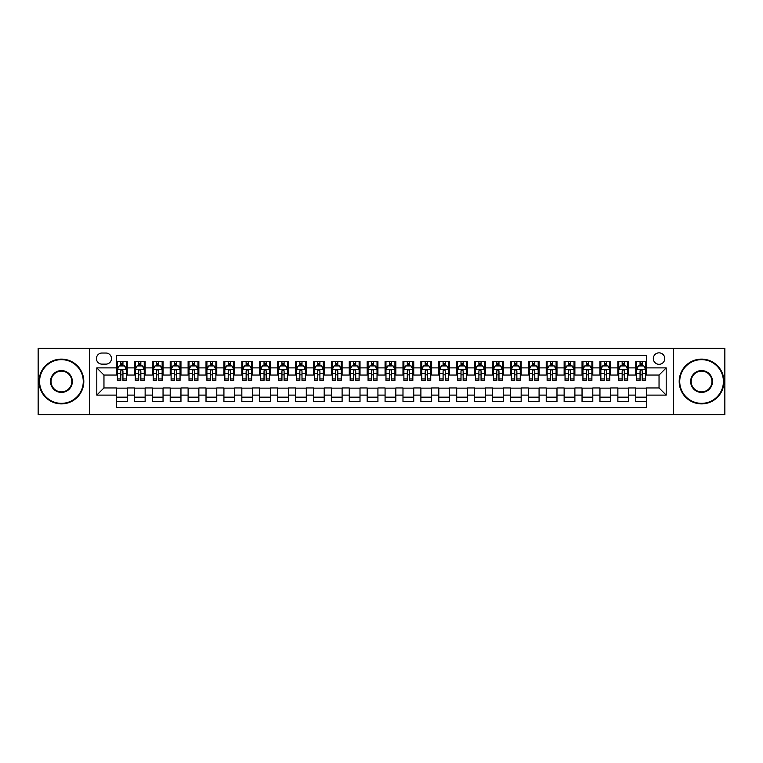 <?xml version="1.0" encoding="UTF-8"?>
<svg xmlns="http://www.w3.org/2000/svg" width="763" height="763" viewBox="0 0 763 763"><rect width="100%" height="100%" fill="white"/><g stroke="black" fill="none" stroke-linecap="round" stroke-linejoin="round"><path stroke-width="1.14" d="M659.041 352.849A5.732 5.732 0 0 0 653.319 358.581A5.732 5.732 0 0 0 659.041 364.313A5.732 5.732 0 0 0 664.773 358.581A5.732 5.732 0 0 0 659.041 352.849M673.367 414.624L724.85 414.624L724.85 348.376L673.367 348.376L673.367 414.624L89.633 414.624L89.633 348.376L38.15 348.376L38.15 414.624L89.633 414.624M646.509 361.357L635.77 361.357L635.77 367.89L628.607 367.89L628.607 375.053L635.77 375.053L635.77 367.89M628.607 367.89L628.607 361.357L617.858 361.357L617.858 367.89L610.696 367.89L610.696 375.053L617.858 375.053L617.858 367.89M610.696 367.89L610.696 361.357L599.956 361.357L599.956 367.89L592.794 367.89L592.794 375.053L599.956 375.053L599.956 367.89M592.794 367.89L592.794 361.357L582.045 361.357L582.045 367.89L574.882 367.89L574.882 375.053L582.045 375.053L582.045 367.89M574.882 367.89L574.882 361.357L564.143 361.357L564.143 367.89L556.98 367.89L556.98 375.053L564.143 375.053L564.143 367.89M556.98 367.89L556.98 361.357L546.232 361.357L546.232 367.89L539.079 367.89L539.079 375.053L546.232 375.053L546.232 367.89M539.079 367.89L539.079 361.357L528.33 361.357L528.33 367.89L521.167 367.89L521.167 375.053L528.33 375.053L528.33 367.89M521.167 367.89L521.167 361.357L510.428 361.357L510.428 367.89L503.265 367.89L503.265 375.053L510.428 375.053L510.428 367.89M503.265 367.89L503.265 361.357L492.516 361.357L492.516 367.89L485.354 367.89L485.354 375.053L492.516 375.053L492.516 367.89M485.354 367.89L485.354 361.357L474.615 361.357L474.615 367.89L467.452 367.89L467.452 375.053L474.615 375.053L474.615 367.89M467.452 367.89L467.452 361.357L456.703 361.357L456.703 367.89L449.541 367.89L449.541 375.053L456.703 375.053L456.703 367.89M449.541 367.89L449.541 361.357L438.801 361.357L438.801 367.89L431.639 367.89L431.639 375.053L438.801 375.053L438.801 367.89M431.639 367.89L431.639 361.357L420.89 361.357L420.89 367.89L413.727 367.89L413.727 375.053L420.89 375.053L420.89 367.89M413.727 367.89L413.727 361.357L402.988 361.357L402.988 367.89L395.825 367.89L395.825 375.053L402.988 375.053L402.988 367.89M395.825 367.89L395.825 361.357L385.077 361.357L385.077 367.89L377.923 367.89L377.923 375.053L385.077 375.053L385.077 367.89M377.923 367.89L377.923 361.357L367.175 361.357L367.175 367.89L360.012 367.89L360.012 375.053L367.175 375.053L367.175 367.89M360.012 367.89L360.012 361.357L349.273 361.357L349.273 367.89L342.11 367.89L342.11 375.053L349.273 375.053L349.273 367.89M342.11 367.89L342.11 361.357L331.361 361.357L331.361 367.89L324.199 367.89L324.199 375.053L331.361 375.053L331.361 367.89M324.199 367.89L324.199 361.357L313.459 361.357L313.459 367.89L306.297 367.89L306.297 375.053L313.459 375.053L313.459 367.89M306.297 367.89L306.297 361.357L295.548 361.357L295.548 367.89L288.385 367.89L288.385 375.053L295.548 375.053L295.548 367.89M288.385 367.89L288.385 361.357L277.646 361.357L277.646 367.89L270.483 367.89L270.483 375.053L277.646 375.053L277.646 367.89M270.483 367.89L270.483 361.357L259.735 361.357L259.735 367.89L252.572 367.89L252.572 375.053L259.735 375.053L259.735 367.89M252.572 367.89L252.572 361.357L241.833 361.357L241.833 367.89L234.67 367.89L234.67 375.053L241.833 375.053L241.833 367.89M234.67 367.89L234.67 361.357L223.921 361.357L223.921 367.89L216.768 367.89L216.768 375.053L223.921 375.053L223.921 367.89M216.768 367.89L216.768 361.357L206.02 361.357L206.02 367.89L198.857 367.89L198.857 375.053L206.02 375.053L206.02 367.89M198.857 367.89L198.857 361.357L188.118 361.357L188.118 367.89L180.955 367.89L180.955 375.053L188.118 375.053L188.118 367.89M180.955 367.89L180.955 361.357L170.206 361.357L170.206 367.89L163.044 367.89L163.044 375.053L170.206 375.053L170.206 367.89M163.044 367.89L163.044 361.357L152.304 361.357L152.304 367.89L145.142 367.89L145.142 375.053L152.304 375.053L152.304 367.89M145.142 367.89L145.142 361.357L134.393 361.357L134.393 375.053L127.23 375.053L127.23 361.357L116.491 361.357M116.491 401.643L127.23 401.643L127.23 387.947L134.393 387.947L134.393 401.643L145.142 401.643L145.142 387.947L152.304 387.947L152.304 395.11L145.142 395.11M152.304 395.11L152.304 401.643L163.044 401.643L163.044 387.947L170.206 387.947L170.206 395.11L163.044 395.11M170.206 395.11L170.206 401.643L180.955 401.643L180.955 387.947L188.118 387.947L188.118 395.11L180.955 395.11M188.118 395.11L188.118 401.643L198.857 401.643L198.857 387.947L206.02 387.947L206.02 395.11L198.857 395.11M206.02 395.11L206.02 401.643L216.768 401.643L216.768 387.947L223.921 387.947L223.921 395.11L216.768 395.11M223.921 395.11L223.921 401.643L234.67 401.643L234.67 387.947L241.833 387.947L241.833 395.11L234.67 395.11M241.833 395.11L241.833 401.643L252.572 401.643L252.572 387.947L259.735 387.947L259.735 395.11L252.572 395.11M259.735 395.11L259.735 401.643L270.483 401.643L270.483 387.947L277.646 387.947L277.646 395.11L270.483 395.11M277.646 395.11L277.646 401.643L288.385 401.643L288.385 387.947L295.548 387.947L295.548 395.11L288.385 395.11M295.548 395.11L295.548 401.643L306.297 401.643L306.297 387.947L313.459 387.947L313.459 395.11L306.297 395.11M313.459 395.11L313.459 401.643L324.199 401.643L324.199 387.947L331.361 387.947L331.361 395.11L324.199 395.11M331.361 395.11L331.361 401.643L342.11 401.643L342.11 387.947L349.273 387.947L349.273 395.11L342.11 395.11M349.273 395.11L349.273 401.643L360.012 401.643L360.012 387.947L367.175 387.947L367.175 395.11L360.012 395.11M367.175 395.11L367.175 401.643L377.923 401.643L377.923 387.947L385.077 387.947L385.077 395.11L377.923 395.11M385.077 395.11L385.077 401.643L395.825 401.643L395.825 387.947L402.988 387.947L402.988 395.11L395.825 395.11M402.988 395.11L402.988 401.643L413.727 401.643L413.727 387.947L420.89 387.947L420.89 395.11L413.727 395.11M420.89 395.11L420.89 401.643L431.639 401.643L431.639 387.947L438.801 387.947L438.801 395.11L431.639 395.11M438.801 395.11L438.801 401.643L449.541 401.643L449.541 387.947L456.703 387.947L456.703 395.11L449.541 395.11M456.703 395.11L456.703 401.643L467.452 401.643L467.452 387.947L474.615 387.947L474.615 395.11L467.452 395.11M474.615 395.11L474.615 401.643L485.354 401.643L485.354 387.947L492.516 387.947L492.516 395.11L485.354 395.11M492.516 395.11L492.516 401.643L503.265 401.643L503.265 387.947L510.428 387.947L510.428 395.11L503.265 395.11M510.428 395.11L510.428 401.643L521.167 401.643L521.167 387.947L528.33 387.947L528.33 395.11L521.167 395.11M528.33 395.11L528.33 401.643L539.079 401.643L539.079 387.947L546.232 387.947L546.232 395.11L539.079 395.11M546.232 395.11L546.232 401.643L556.98 401.643L556.98 387.947L564.143 387.947L564.143 395.11L556.98 395.11M564.143 395.11L564.143 401.643L574.882 401.643L574.882 387.947L582.045 387.947L582.045 395.11L574.882 395.11M582.045 395.11L582.045 401.643L592.794 401.643L592.794 387.947L599.956 387.947L599.956 395.11L592.794 395.11M599.956 395.11L599.956 401.643L610.696 401.643L610.696 387.947L617.858 387.947L617.858 395.11L610.696 395.11M617.858 395.11L617.858 401.643L628.607 401.643L628.607 387.947L635.77 387.947L635.77 395.11L628.607 395.11M101.984 364.132L105.923 364.132A5.551 5.551 0 0 0 111.474 358.581A5.551 5.551 0 0 0 105.923 353.031L101.984 353.031A5.551 5.551 0 0 0 96.434 358.581A5.551 5.551 0 0 0 101.984 364.132M673.367 348.376L89.633 348.376M646.509 367.89L646.509 355.358L116.491 355.358L116.491 375.053L103.959 375.053L103.959 387.947L116.491 387.947L116.491 407.642L646.509 407.642L646.509 387.947L659.041 387.947L659.041 375.053L646.509 375.053L646.509 367.89L666.204 367.89L666.204 395.11L646.509 395.11M116.491 395.11L96.796 395.11L96.796 367.89L116.491 367.89M635.77 395.11L635.77 401.643L646.509 401.643M116.491 365.83L117.388 365.83M120.783 365.83L122.938 365.83M126.334 365.83L127.23 365.83M116.491 374.871L117.388 374.871M120.783 374.871L122.938 374.871M126.334 374.871L127.23 374.871M116.491 388.129L127.23 388.129M116.491 397.17L127.23 397.17M134.393 374.871L135.289 374.871M138.694 374.871L140.84 374.871M144.245 374.871L145.142 374.871M134.393 365.83L135.289 365.83M138.694 365.83L140.84 365.83M144.245 365.83L145.142 365.83M134.393 388.129L145.142 388.129M134.393 397.17L145.142 397.17M152.304 388.129L163.044 388.129M152.304 397.17L163.044 397.17M152.304 365.83L153.201 365.83M156.596 365.83L158.752 365.83M162.147 365.83L163.044 365.83M152.304 374.871L153.201 374.871M156.596 374.871L158.752 374.871M162.147 374.871L163.044 374.871M170.206 388.129L180.955 388.129M170.206 397.17L180.955 397.17M170.206 365.83L171.103 365.83M174.508 365.83L176.654 365.83M180.058 365.83L180.955 365.83M170.206 374.871L171.103 374.871M174.508 374.871L176.654 374.871M180.058 374.871L180.955 374.871M188.118 388.129L198.857 388.129M188.118 397.17L198.857 397.17M188.118 365.83L189.005 365.83M192.41 365.83L194.555 365.83M197.96 365.83L198.857 365.83M188.118 374.871L189.005 374.871M192.41 374.871L194.555 374.871M197.96 374.871L198.857 374.871M206.02 388.129L216.768 388.129M206.02 397.17L216.768 397.17M206.02 365.83L206.916 365.83M210.321 365.83L212.467 365.83M215.872 365.83L216.768 365.83M206.02 374.871L206.916 374.871M210.321 374.871L212.467 374.871M215.872 374.871L216.768 374.871M223.921 388.129L234.67 388.129M223.921 397.17L234.67 397.17M223.921 365.83L224.818 365.83M228.223 365.83L230.369 365.83M233.774 365.83L234.67 365.83M223.921 374.871L224.818 374.871M228.223 374.871L230.369 374.871M233.774 374.871L234.67 374.871M241.833 388.129L252.572 388.129M241.833 397.17L252.572 397.17M241.833 365.83L242.729 365.83M246.134 365.83L248.28 365.83M251.685 365.83L252.572 365.83M241.833 374.871L242.729 374.871M246.134 374.871L248.28 374.871M251.685 374.871L252.572 374.871M259.735 388.129L270.483 388.129M259.735 397.17L270.483 397.17M259.735 365.83L260.631 365.83M264.036 365.83L266.182 365.83M269.587 365.83L270.483 365.83M259.735 374.871L260.631 374.871M264.036 374.871L266.182 374.871M269.587 374.871L270.483 374.871M277.646 388.129L288.385 388.129M277.646 397.17L288.385 397.17M277.646 365.83L278.543 365.83M281.938 365.83L284.094 365.83M287.489 365.83L288.385 365.83M277.646 374.871L278.543 374.871M281.938 374.871L284.094 374.871M287.489 374.871L288.385 374.871M295.548 388.129L306.297 388.129M295.548 397.17L306.297 397.17M295.548 365.83L296.445 365.83M299.849 365.83L301.995 365.83M305.4 365.83L306.297 365.83M295.548 374.871L296.445 374.871M299.849 374.871L301.995 374.871M305.4 374.871L306.297 374.871M313.459 388.129L324.199 388.129M313.459 397.17L324.199 397.17M313.459 365.83L314.356 365.83M317.751 365.83L319.907 365.83M323.302 365.83L324.199 365.83M313.459 374.871L314.356 374.871M317.751 374.871L319.907 374.871M323.302 374.871L324.199 374.871M331.361 388.129L342.11 388.129M331.361 397.17L342.11 397.17M331.361 365.83L332.258 365.83M335.663 365.83L337.809 365.83M341.214 365.83L342.11 365.83M331.361 374.871L332.258 374.871M335.663 374.871L337.809 374.871M341.214 374.871L342.11 374.871M349.273 388.129L360.012 388.129M349.273 397.17L360.012 397.17M349.273 365.83L350.16 365.83M353.565 365.83L355.711 365.83M359.115 365.83L360.012 365.83M349.273 374.871L350.16 374.871M353.565 374.871L355.711 374.871M359.115 374.871L360.012 374.871M367.175 388.129L377.923 388.129M367.175 397.17L377.923 397.17M367.175 365.83L368.071 365.83M371.476 365.83L373.622 365.83M377.027 365.83L377.923 365.83M367.175 374.871L368.071 374.871M371.476 374.871L373.622 374.871M377.027 374.871L377.923 374.871M385.077 388.129L395.825 388.129M385.077 397.17L395.825 397.17M385.077 365.83L385.973 365.83M389.378 365.83L391.524 365.83M394.929 365.83L395.825 365.83M385.077 374.871L385.973 374.871M389.378 374.871L391.524 374.871M394.929 374.871L395.825 374.871M402.988 388.129L413.727 388.129M402.988 397.17L413.727 397.17M402.988 365.83L403.885 365.83M407.289 365.83L409.435 365.83M412.84 365.83L413.727 365.83M402.988 374.871L403.885 374.871M407.289 374.871L409.435 374.871M412.84 374.871L413.727 374.871M420.89 388.129L431.639 388.129M420.89 397.17L431.639 397.17M420.89 365.83L421.786 365.83M425.191 365.83L427.337 365.83M430.742 365.83L431.639 365.83M420.89 374.871L421.786 374.871M425.191 374.871L427.337 374.871M430.742 374.871L431.639 374.871M438.801 388.129L449.541 388.129M438.801 397.17L449.541 397.17M438.801 365.83L439.698 365.83M443.093 365.83L445.249 365.83M448.644 365.83L449.541 365.83M438.801 374.871L439.698 374.871M443.093 374.871L445.249 374.871M448.644 374.871L449.541 374.871M456.703 388.129L467.452 388.129M456.703 397.17L467.452 397.17M456.703 365.83L457.6 365.83M461.005 365.83L463.151 365.83M466.555 365.83L467.452 365.83M456.703 374.871L457.6 374.871M461.005 374.871L463.151 374.871M466.555 374.871L467.452 374.871M474.615 388.129L485.354 388.129M474.615 397.17L485.354 397.17M474.615 365.83L475.511 365.83M478.906 365.83L481.062 365.83M484.457 365.83L485.354 365.83M474.615 374.871L475.511 374.871M478.906 374.871L481.062 374.871M484.457 374.871L485.354 374.871M492.516 388.129L503.265 388.129M492.516 397.17L503.265 397.17M492.516 365.83L493.413 365.83M496.818 365.83L498.964 365.83M502.369 365.83L503.265 365.83M492.516 374.871L493.413 374.871M496.818 374.871L498.964 374.871M502.369 374.871L503.265 374.871M510.428 388.129L521.167 388.129M510.428 397.17L521.167 397.17M510.428 365.83L511.315 365.83M514.72 365.83L516.866 365.83M520.271 365.83L521.167 365.83M510.428 374.871L511.315 374.871M514.72 374.871L516.866 374.871M520.271 374.871L521.167 374.871M528.33 388.129L539.079 388.129M528.33 397.17L539.079 397.17M528.33 365.83L529.226 365.83M532.631 365.83L534.777 365.83M538.182 365.83L539.079 365.83M528.33 374.871L529.226 374.871M532.631 374.871L534.777 374.871M538.182 374.871L539.079 374.871M546.232 388.129L556.98 388.129M546.232 397.17L556.98 397.17M546.232 365.83L547.128 365.83M550.533 365.83L552.679 365.83M556.084 365.83L556.98 365.83M546.232 374.871L547.128 374.871M550.533 374.871L552.679 374.871M556.084 374.871L556.98 374.871M564.143 388.129L574.882 388.129M564.143 397.17L574.882 397.17M564.143 365.83L565.04 365.83M568.445 365.83L570.59 365.83M573.995 365.83L574.882 365.83M564.143 374.871L565.04 374.871M568.445 374.871L570.59 374.871M573.995 374.871L574.882 374.871M582.045 388.129L592.794 388.129M582.045 397.17L592.794 397.17M582.045 365.83L582.942 365.83M586.346 365.83L588.492 365.83M591.897 365.83L592.794 365.83M582.045 374.871L582.942 374.871M586.346 374.871L588.492 374.871M591.897 374.871L592.794 374.871M599.956 388.129L610.696 388.129M599.956 397.17L610.696 397.17M599.956 365.83L600.853 365.83M604.248 365.83L606.404 365.83M609.799 365.83L610.696 365.83M599.956 374.871L600.853 374.871M604.248 374.871L606.404 374.871M609.799 374.871L610.696 374.871M617.858 388.129L628.607 388.129M617.858 397.17L628.607 397.17M617.858 365.83L618.755 365.83M622.16 365.83L624.306 365.83M627.711 365.83L628.607 365.83M617.858 374.871L618.755 374.871M622.16 374.871L624.306 374.871M627.711 374.871L628.607 374.871M635.77 388.129L646.509 388.129M635.77 397.17L646.509 397.17M635.77 365.83L636.666 365.83M640.062 365.83L642.217 365.83M645.612 365.83L646.509 365.83M635.77 374.871L636.666 374.871M640.062 374.871L642.217 374.871M645.612 374.871L646.509 374.871M103.959 375.053L96.796 367.89M103.959 387.947L96.796 395.11M666.204 367.89L659.041 375.053M666.204 395.11L659.041 387.947M122.938 363.684L120.783 363.684M126.334 378.963L122.938 378.963L122.938 380.422L126.334 380.422L126.334 369.502L124.55 365.925L119.171 365.925L117.388 369.502L117.388 380.422L120.783 380.422L120.783 378.963L117.388 378.963M117.388 369.502L117.388 361.357M126.334 369.502L126.334 361.357M120.783 365.925L120.783 361.357M122.938 361.357L122.938 365.925M122.938 378.963L122.938 370.847C122.223 369.464 121.508 369.464 120.783 370.847L120.783 378.963M61.431 359.659A21.841 21.841 0 0 0 39.581 381.5A21.841 21.841 0 0 0 61.431 403.341A21.841 21.841 0 0 0 83.272 381.5A21.841 21.841 0 0 0 61.431 359.659M61.431 403.885A22.385 22.385 0 0 1 39.047 381.5A22.385 22.385 0 0 1 61.431 359.115A22.385 22.385 0 0 1 83.806 381.5A22.385 22.385 0 0 1 61.431 403.885M61.431 370.58A10.92 10.92 0 0 1 72.351 381.5A10.92 10.92 0 0 1 61.431 392.42A10.92 10.92 0 0 1 50.501 381.5A10.92 10.92 0 0 1 61.431 370.58M61.431 391.886A10.386 10.386 0 0 0 71.817 381.5A10.386 10.386 0 0 0 61.431 371.114A10.386 10.386 0 0 0 51.045 381.5A10.386 10.386 0 0 0 61.431 391.886M701.569 359.659A21.841 21.841 0 0 0 679.728 381.5A21.841 21.841 0 0 0 701.569 403.341A21.841 21.841 0 0 0 723.419 381.5A21.841 21.841 0 0 0 701.569 359.659M701.569 403.885A22.385 22.385 0 0 1 679.194 381.5A22.385 22.385 0 0 1 701.569 359.115A22.385 22.385 0 0 1 723.953 381.5A22.385 22.385 0 0 1 701.569 403.885M701.569 370.58A10.92 10.92 0 0 1 712.499 381.5A10.92 10.92 0 0 1 701.569 392.42A10.92 10.92 0 0 1 690.649 381.5A10.92 10.92 0 0 1 701.569 370.58M701.569 391.886A10.386 10.386 0 0 0 711.955 381.5A10.386 10.386 0 0 0 701.569 371.114A10.386 10.386 0 0 0 691.183 381.5A10.386 10.386 0 0 0 701.569 391.886M140.84 363.684L138.694 363.684M144.245 378.963L140.84 378.963L140.84 380.422L144.245 380.422L144.245 369.502L142.452 365.925L137.082 365.925L135.289 369.502L135.289 380.422L138.694 380.422L138.694 378.963L135.289 378.963M135.289 369.502L135.289 361.357M144.245 369.502L144.245 361.357M138.694 365.925L138.694 361.357M140.84 361.357L140.84 365.925M140.84 378.963L140.84 370.847C140.125 369.464 139.41 369.464 138.694 370.847L138.694 378.963M158.752 363.684L156.596 363.684M162.147 378.963L158.752 378.963L158.752 380.422L162.147 380.422L162.147 369.502L160.364 365.925L154.984 365.925L153.201 369.502L153.201 380.422L156.596 380.422L156.596 378.963L153.201 378.963M153.201 369.502L153.201 361.357M162.147 369.502L162.147 361.357M156.596 365.925L156.596 361.357M158.752 361.357L158.752 365.925M158.752 378.963L158.752 370.847C158.036 369.464 157.312 369.464 156.596 370.847L156.596 378.963M176.654 363.684L174.508 363.684M180.058 378.963L176.654 378.963L176.654 380.422L180.058 380.422L180.058 369.502L178.265 365.925L172.896 365.925L171.103 369.502L171.103 380.422L174.508 380.422L174.508 378.963L171.103 378.963M171.103 369.502L171.103 361.357M180.058 369.502L180.058 361.357M174.508 365.925L174.508 361.357M176.654 361.357L176.654 365.925M176.654 378.963L176.654 370.847C175.938 369.464 175.223 369.464 174.508 370.847L174.508 378.963M194.555 363.684L192.41 363.684M197.96 378.963L194.555 378.963L194.555 380.422L197.96 380.422L197.96 369.502L196.167 365.925L190.798 365.925L189.005 369.502L189.005 380.422L192.41 380.422L192.41 378.963L189.005 378.963M189.005 369.502L189.005 361.357M197.96 369.502L197.96 361.357M192.41 365.925L192.41 361.357M194.555 361.357L194.555 365.925M194.555 378.963L194.555 370.847C193.84 369.464 193.125 369.464 192.41 370.847L192.41 378.963M212.467 363.684L210.321 363.684M215.872 378.963L212.467 378.963L212.467 380.422L215.872 380.422L215.872 369.502L214.079 365.925L208.709 365.925L206.916 369.502L206.916 380.422L210.321 380.422L210.321 378.963L206.916 378.963M206.916 369.502L206.916 361.357M215.872 369.502L215.872 361.357M210.321 365.925L210.321 361.357M212.467 361.357L212.467 365.925M212.467 378.963L212.467 370.847C211.752 369.464 211.036 369.464 210.321 370.847L210.321 378.963M230.369 363.684L228.223 363.684M233.774 378.963L230.369 378.963L230.369 380.422L233.774 380.422L233.774 369.502L231.981 365.925L226.611 365.925L224.818 369.502L224.818 380.422L228.223 380.422L228.223 378.963L224.818 378.963M224.818 369.502L224.818 361.357M233.774 369.502L233.774 361.357M228.223 365.925L228.223 361.357M230.369 361.357L230.369 365.925M230.369 378.963L230.369 370.847C229.653 369.464 228.938 369.464 228.223 370.847L228.223 378.963M248.28 363.684L246.134 363.684M251.685 378.963L248.28 378.963L248.28 380.422L251.685 380.422L251.685 369.502L249.892 365.925L244.522 365.925L242.729 369.502L242.729 380.422L246.134 380.422L246.134 378.963L242.729 378.963M242.729 369.502L242.729 361.357M251.685 369.502L251.685 361.357M246.134 365.925L246.134 361.357M248.28 361.357L248.28 365.925M248.28 378.963L248.28 370.847C247.565 369.464 246.85 369.464 246.134 370.847L246.134 378.963M266.182 363.684L264.036 363.684M269.587 378.963L266.182 378.963L266.182 380.422L269.587 380.422L269.587 369.502L267.794 365.925L262.424 365.925L260.631 369.502L260.631 380.422L264.036 380.422L264.036 378.963L260.631 378.963M260.631 369.502L260.631 361.357M269.587 369.502L269.587 361.357M264.036 365.925L264.036 361.357M266.182 361.357L266.182 365.925M266.182 378.963L266.182 370.847C265.467 369.464 264.751 369.464 264.036 370.847L264.036 378.963M284.094 363.684L281.938 363.684M287.489 378.963L284.094 378.963L284.094 380.422L287.489 380.422L287.489 369.502L285.705 365.925L280.326 365.925L278.543 369.502L278.543 380.422L281.938 380.422L281.938 378.963L278.543 378.963M278.543 369.502L278.543 361.357M287.489 369.502L287.489 361.357M281.938 365.925L281.938 361.357M284.094 361.357L284.094 365.925M284.094 378.963L284.094 370.847C283.378 369.464 282.663 369.464 281.938 370.847L281.938 378.963M301.995 363.684L299.849 363.684M305.4 378.963L301.995 378.963L301.995 380.422L305.4 380.422L305.4 369.502L303.607 365.925L298.238 365.925L296.445 369.502L296.445 380.422L299.849 380.422L299.849 378.963L296.445 378.963M296.445 369.502L296.445 361.357M305.4 369.502L305.4 361.357M299.849 365.925L299.849 361.357M301.995 361.357L301.995 365.925M301.995 378.963L301.995 370.847C301.28 369.464 300.565 369.464 299.849 370.847L299.849 378.963M319.907 363.684L317.751 363.684M323.302 378.963L319.907 378.963L319.907 380.422L323.302 380.422L323.302 369.502L321.519 365.925L316.14 365.925L314.356 369.502L314.356 380.422L317.751 380.422L317.751 378.963L314.356 378.963M314.356 369.502L314.356 361.357M323.302 369.502L323.302 361.357M317.751 365.925L317.751 361.357M319.907 361.357L319.907 365.925M319.907 378.963L319.907 370.847C319.192 369.464 318.467 369.464 317.751 370.847L317.751 378.963M337.809 363.684L335.663 363.684M341.214 378.963L337.809 378.963L337.809 380.422L341.214 380.422L341.214 369.502L339.421 365.925L334.051 365.925L332.258 369.502L332.258 380.422L335.663 380.422L335.663 378.963L332.258 378.963M332.258 369.502L332.258 361.357M341.214 369.502L341.214 361.357M335.663 365.925L335.663 361.357M337.809 361.357L337.809 365.925M337.809 378.963L337.809 370.847C337.093 369.464 336.378 369.464 335.663 370.847L335.663 378.963M355.711 363.684L353.565 363.684M359.115 378.963L355.711 378.963L355.711 380.422L359.115 380.422L359.115 369.502L357.322 365.925L351.953 365.925L350.16 369.502L350.16 380.422L353.565 380.422L353.565 378.963L350.16 378.963M350.16 369.502L350.16 361.357M359.115 369.502L359.115 361.357M353.565 365.925L353.565 361.357M355.711 361.357L355.711 365.925M355.711 378.963L355.711 370.847C354.995 369.464 354.28 369.464 353.565 370.847L353.565 378.963M373.622 363.684L371.476 363.684M377.027 378.963L373.622 378.963L373.622 380.422L377.027 380.422L377.027 369.502L375.234 365.925L369.864 365.925L368.071 369.502L368.071 380.422L371.476 380.422L371.476 378.963L368.071 378.963M368.071 369.502L368.071 361.357M377.027 369.502L377.027 361.357M371.476 365.925L371.476 361.357M373.622 361.357L373.622 365.925M373.622 378.963L373.622 370.847C372.907 369.464 372.191 369.464 371.476 370.847L371.476 378.963M391.524 363.684L389.378 363.684M394.929 378.963L391.524 378.963L391.524 380.422L394.929 380.422L394.929 369.502L393.136 365.925L387.766 365.925L385.973 369.502L385.973 380.422L389.378 380.422L389.378 378.963L385.973 378.963M385.973 369.502L385.973 361.357M394.929 369.502L394.929 361.357M389.378 365.925L389.378 361.357M391.524 361.357L391.524 365.925M391.524 378.963L391.524 370.847C390.809 369.464 390.093 369.464 389.378 370.847L389.378 378.963M409.435 363.684L407.289 363.684M412.84 378.963L409.435 378.963L409.435 380.422L412.84 380.422L412.84 369.502L411.047 365.925L405.678 365.925L403.885 369.502L403.885 380.422L407.289 380.422L407.289 378.963L403.885 378.963M403.885 369.502L403.885 361.357M412.84 369.502L412.84 361.357M407.289 365.925L407.289 361.357M409.435 361.357L409.435 365.925M409.435 378.963L409.435 370.847C408.72 369.464 408.005 369.464 407.289 370.847L407.289 378.963M427.337 363.684L425.191 363.684M430.742 378.963L427.337 378.963L427.337 380.422L430.742 380.422L430.742 369.502L428.949 365.925L423.579 365.925L421.786 369.502L421.786 380.422L425.191 380.422L425.191 378.963L421.786 378.963M421.786 369.502L421.786 361.357M430.742 369.502L430.742 361.357M425.191 365.925L425.191 361.357M427.337 361.357L427.337 365.925M427.337 378.963L427.337 370.847C426.622 369.464 425.907 369.464 425.191 370.847L425.191 378.963M445.249 363.684L443.093 363.684M448.644 378.963L445.249 378.963L445.249 380.422L448.644 380.422L448.644 369.502L446.86 365.925L441.481 365.925L439.698 369.502L439.698 380.422L443.093 380.422L443.093 378.963L439.698 378.963M439.698 369.502L439.698 361.357M448.644 369.502L448.644 361.357M443.093 365.925L443.093 361.357M445.249 361.357L445.249 365.925M445.249 378.963L445.249 370.847C444.533 369.464 443.818 369.464 443.093 370.847L443.093 378.963M463.151 363.684L461.005 363.684M466.555 378.963L463.151 378.963L463.151 380.422L466.555 380.422L466.555 369.502L464.762 365.925L459.393 365.925L457.6 369.502L457.6 380.422L461.005 380.422L461.005 378.963L457.6 378.963M457.6 369.502L457.6 361.357M466.555 369.502L466.555 361.357M461.005 365.925L461.005 361.357M463.151 361.357L463.151 365.925M463.151 378.963L463.151 370.847C462.435 369.464 461.72 369.464 461.005 370.847L461.005 378.963M481.062 363.684L478.906 363.684M484.457 378.963L481.062 378.963L481.062 380.422L484.457 380.422L484.457 369.502L482.674 365.925L477.295 365.925L475.511 369.502L475.511 380.422L478.906 380.422L478.906 378.963L475.511 378.963M475.511 369.502L475.511 361.357M484.457 369.502L484.457 361.357M478.906 365.925L478.906 361.357M481.062 361.357L481.062 365.925M481.062 378.963L481.062 370.847C480.347 369.464 479.622 369.464 478.906 370.847L478.906 378.963M498.964 363.684L496.818 363.684M502.369 378.963L498.964 378.963L498.964 380.422L502.369 380.422L502.369 369.502L500.576 365.925L495.206 365.925L493.413 369.502L493.413 380.422L496.818 380.422L496.818 378.963L493.413 378.963M493.413 369.502L493.413 361.357M502.369 369.502L502.369 361.357M496.818 365.925L496.818 361.357M498.964 361.357L498.964 365.925M498.964 378.963L498.964 370.847C498.249 369.464 497.533 369.464 496.818 370.847L496.818 378.963M516.866 363.684L514.72 363.684M520.271 378.963L516.866 378.963L516.866 380.422L520.271 380.422L520.271 369.502L518.478 365.925L513.108 365.925L511.315 369.502L511.315 380.422L514.72 380.422L514.72 378.963L511.315 378.963M511.315 369.502L511.315 361.357M520.271 369.502L520.271 361.357M514.72 365.925L514.72 361.357M516.866 361.357L516.866 365.925M516.866 378.963L516.866 370.847C516.15 369.464 515.435 369.464 514.72 370.847L514.72 378.963M534.777 363.684L532.631 363.684M538.182 378.963L534.777 378.963L534.777 380.422L538.182 380.422L538.182 369.502L536.389 365.925L531.019 365.925L529.226 369.502L529.226 380.422L532.631 380.422L532.631 378.963L529.226 378.963M529.226 369.502L529.226 361.357M538.182 369.502L538.182 361.357M532.631 365.925L532.631 361.357M534.777 361.357L534.777 365.925M534.777 378.963L534.777 370.847C534.062 369.464 533.347 369.464 532.631 370.847L532.631 378.963M552.679 363.684L550.533 363.684M556.084 378.963L552.679 378.963L552.679 380.422L556.084 380.422L556.084 369.502L554.291 365.925L548.921 365.925L547.128 369.502L547.128 380.422L550.533 380.422L550.533 378.963L547.128 378.963M547.128 369.502L547.128 361.357M556.084 369.502L556.084 361.357M550.533 365.925L550.533 361.357M552.679 361.357L552.679 365.925M552.679 378.963L552.679 370.847C551.964 369.464 551.248 369.464 550.533 370.847L550.533 378.963M570.59 363.684L568.445 363.684M573.995 378.963L570.59 378.963L570.59 380.422L573.995 380.422L573.995 369.502L572.202 365.925L566.833 365.925L565.04 369.502L565.04 380.422L568.445 380.422L568.445 378.963L565.04 378.963M565.04 369.502L565.04 361.357M573.995 369.502L573.995 361.357M568.445 365.925L568.445 361.357M570.59 361.357L570.59 365.925M570.59 378.963L570.59 370.847C569.875 369.464 569.16 369.464 568.445 370.847L568.445 378.963M588.492 363.684L586.346 363.684M591.897 378.963L588.492 378.963L588.492 380.422L591.897 380.422L591.897 369.502L590.104 365.925L584.735 365.925L582.942 369.502L582.942 380.422L586.346 380.422L586.346 378.963L582.942 378.963M582.942 369.502L582.942 361.357M591.897 369.502L591.897 361.357M586.346 365.925L586.346 361.357M588.492 361.357L588.492 365.925M588.492 378.963L588.492 370.847C587.777 369.464 587.062 369.464 586.346 370.847L586.346 378.963M606.404 363.684L604.248 363.684M609.799 378.963L606.404 378.963L606.404 380.422L609.799 380.422L609.799 369.502L608.016 365.925L602.636 365.925L600.853 369.502L600.853 380.422L604.248 380.422L604.248 378.963L600.853 378.963M600.853 369.502L600.853 361.357M609.799 369.502L609.799 361.357M604.248 365.925L604.248 361.357M606.404 361.357L606.404 365.925M606.404 378.963L606.404 370.847C605.688 369.464 604.973 369.464 604.248 370.847L604.248 378.963M624.306 363.684L622.16 363.684M627.711 378.963L624.306 378.963L624.306 380.422L627.711 380.422L627.711 369.502L625.918 365.925L620.548 365.925L618.755 369.502L618.755 380.422L622.16 380.422L622.16 378.963L618.755 378.963M618.755 369.502L618.755 361.357M627.711 369.502L627.711 361.357M622.16 365.925L622.16 361.357M624.306 361.357L624.306 365.925M624.306 378.963L624.306 370.847C623.59 369.464 622.875 369.464 622.16 370.847L622.16 378.963M642.217 363.684L640.062 363.684M645.612 378.963L642.217 378.963L642.217 380.422L645.612 380.422L645.612 369.502L643.829 365.925L638.45 365.925L636.666 369.502L636.666 380.422L640.062 380.422L640.062 378.963L636.666 378.963M636.666 369.502L636.666 361.357M645.612 369.502L645.612 361.357M640.062 365.925L640.062 361.357M642.217 361.357L642.217 365.925M642.217 378.963L642.217 370.847C641.502 369.464 640.777 369.464 640.062 370.847L640.062 378.963M134.393 395.11L127.23 395.11M134.393 367.89L127.23 367.89M126.296 369.416L117.426 369.416M117.388 366.908L118.685 366.908M125.037 366.908L126.334 366.908M120.783 373.651L117.388 373.651M126.334 373.651L122.938 373.651M122.938 364.819L120.783 364.819M144.197 369.416L135.337 369.416M135.289 366.908L136.587 366.908M142.948 366.908L144.245 366.908M138.694 373.651L135.289 373.651M144.245 373.651L140.84 373.651M140.84 364.819L138.694 364.819M162.109 369.416L153.239 369.416M153.201 366.908L154.498 366.908M160.85 366.908L162.147 366.908M156.596 373.651L153.201 373.651M162.147 373.651L158.752 373.651M158.752 364.819L156.596 364.819M180.011 369.416L171.15 369.416M171.103 366.908L172.4 366.908M178.761 366.908L180.058 366.908M174.508 373.651L171.103 373.651M180.058 373.651L176.654 373.651M176.654 364.819L174.508 364.819M197.913 369.416L189.052 369.416M189.005 366.908L190.311 366.908M196.663 366.908L197.96 366.908M192.41 373.651L189.005 373.651M197.96 373.651L194.555 373.651M194.555 364.819L192.41 364.819M215.824 369.416L206.964 369.416M206.916 366.908L208.213 366.908M214.575 366.908L215.872 366.908M210.321 373.651L206.916 373.651M215.872 373.651L212.467 373.651M212.467 364.819L210.321 364.819M233.726 369.416L224.866 369.416M224.818 366.908L226.115 366.908M232.477 366.908L233.774 366.908M228.223 373.651L224.818 373.651M233.774 373.651L230.369 373.651M230.369 364.819L228.223 364.819M251.637 369.416L242.768 369.416M242.729 366.908L244.026 366.908M250.378 366.908L251.685 366.908M246.134 373.651L242.729 373.651M251.685 373.651L248.28 373.651M248.28 364.819L246.134 364.819M269.539 369.416L260.679 369.416M260.631 366.908L261.928 366.908M268.29 366.908L269.587 366.908M264.036 373.651L260.631 373.651M269.587 373.651L266.182 373.651M266.182 364.819L264.036 364.819M287.451 369.416L278.581 369.416M278.543 366.908L279.84 366.908M286.192 366.908L287.489 366.908M281.938 373.651L278.543 373.651M287.489 373.651L284.094 373.651M284.094 364.819L281.938 364.819M305.353 369.416L296.492 369.416M296.445 366.908L297.742 366.908M304.103 366.908L305.4 366.908M299.849 373.651L296.445 373.651M305.4 373.651L301.995 373.651M301.995 364.819L299.849 364.819M323.264 369.416L314.394 369.416M314.356 366.908L315.653 366.908M322.005 366.908L323.302 366.908M317.751 373.651L314.356 373.651M323.302 373.651L319.907 373.651M319.907 364.819L317.751 364.819M341.166 369.416L332.306 369.416M332.258 366.908L333.555 366.908M339.916 366.908L341.214 366.908M335.663 373.651L332.258 373.651M341.214 373.651L337.809 373.651M337.809 364.819L335.663 364.819M359.077 369.416L350.207 369.416M350.16 366.908L351.466 366.908M357.818 366.908L359.115 366.908M353.565 373.651L350.16 373.651M359.115 373.651L355.711 373.651M355.711 364.819L353.565 364.819M376.979 369.416L368.119 369.416M368.071 366.908L369.368 366.908M375.73 366.908L377.027 366.908M371.476 373.651L368.071 373.651M377.027 373.651L373.622 373.651M373.622 364.819L371.476 364.819M394.881 369.416L386.021 369.416M385.973 366.908L387.27 366.908M393.632 366.908L394.929 366.908M389.378 373.651L385.973 373.651M394.929 373.651L391.524 373.651M391.524 364.819L389.378 364.819M412.793 369.416L403.923 369.416M403.885 366.908L405.182 366.908M411.534 366.908L412.84 366.908M407.289 373.651L403.885 373.651M412.84 373.651L409.435 373.651M409.435 364.819L407.289 364.819M430.694 369.416L421.834 369.416M421.786 366.908L423.084 366.908M429.445 366.908L430.742 366.908M425.191 373.651L421.786 373.651M430.742 373.651L427.337 373.651M427.337 364.819L425.191 364.819M448.606 369.416L439.736 369.416M439.698 366.908L440.995 366.908M447.347 366.908L448.644 366.908M443.093 373.651L439.698 373.651M448.644 373.651L445.249 373.651M445.249 364.819L443.093 364.819M466.508 369.416L457.647 369.416M457.6 366.908L458.897 366.908M465.258 366.908L466.555 366.908M461.005 373.651L457.6 373.651M466.555 373.651L463.151 373.651M463.151 364.819L461.005 364.819M484.419 369.416L475.549 369.416M475.511 366.908L476.808 366.908M483.16 366.908L484.457 366.908M478.906 373.651L475.511 373.651M484.457 373.651L481.062 373.651M481.062 364.819L478.906 364.819M502.321 369.416L493.461 369.416M493.413 366.908L494.71 366.908M501.072 366.908L502.369 366.908M496.818 373.651L493.413 373.651M502.369 373.651L498.964 373.651M498.964 364.819L496.818 364.819M520.232 369.416L511.363 369.416M511.315 366.908L512.622 366.908M518.974 366.908L520.271 366.908M514.72 373.651L511.315 373.651M520.271 373.651L516.866 373.651M516.866 364.819L514.72 364.819M538.134 369.416L529.274 369.416M529.226 366.908L530.523 366.908M536.885 366.908L538.182 366.908M532.631 373.651L529.226 373.651M538.182 373.651L534.777 373.651M534.777 364.819L532.631 364.819M556.036 369.416L547.176 369.416M547.128 366.908L548.425 366.908M554.787 366.908L556.084 366.908M550.533 373.651L547.128 373.651M556.084 373.651L552.679 373.651M552.679 364.819L550.533 364.819M573.948 369.416L565.087 369.416M565.04 366.908L566.337 366.908M572.689 366.908L573.995 366.908M568.445 373.651L565.04 373.651M573.995 373.651L570.59 373.651M570.59 364.819L568.445 364.819M591.85 369.416L582.989 369.416M582.942 366.908L584.239 366.908M590.6 366.908L591.897 366.908M586.346 373.651L582.942 373.651M591.897 373.651L588.492 373.651M588.492 364.819L586.346 364.819M609.761 369.416L600.891 369.416M600.853 366.908L602.15 366.908M608.502 366.908L609.799 366.908M604.248 373.651L600.853 373.651M609.799 373.651L606.404 373.651M606.404 364.819L604.248 364.819M627.663 369.416L618.803 369.416M618.755 366.908L620.052 366.908M626.413 366.908L627.711 366.908M622.16 373.651L618.755 373.651M627.711 373.651L624.306 373.651M624.306 364.819L622.16 364.819M645.574 369.416L636.704 369.416M636.666 366.908L637.963 366.908M644.315 366.908L645.612 366.908M640.062 373.651L636.666 373.651M645.612 373.651L642.217 373.651M642.217 364.819L640.062 364.819"/></g></svg>
